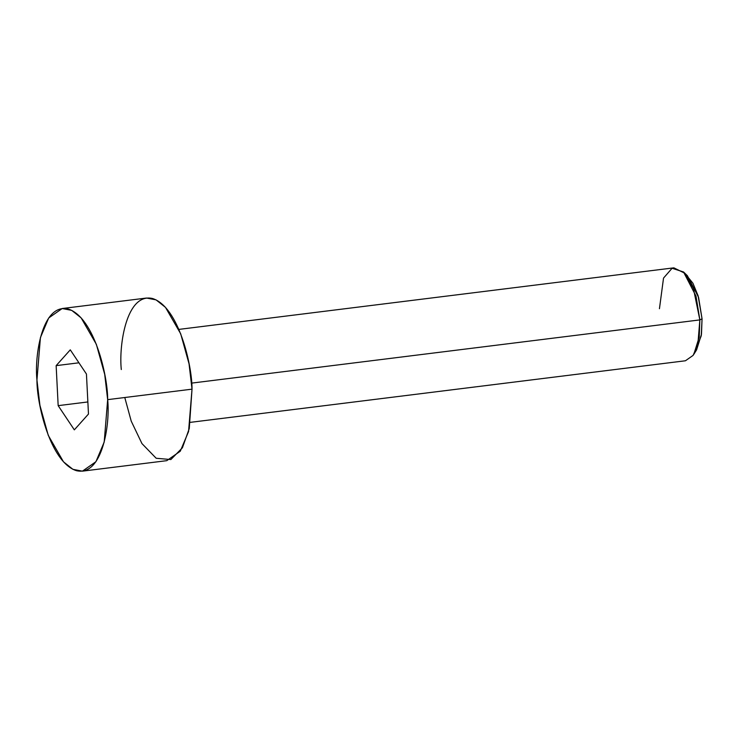 <?xml version="1.0" encoding="UTF-8"?>
<svg xmlns="http://www.w3.org/2000/svg" width="739" height="739" viewBox="0 0 739 739"><rect width="100%" height="100%" fill="white"/><g stroke="black" fill="none" stroke-linecap="round" stroke-linejoin="round"><path stroke-width="1.11" d="M685.487 274.095L692.905 283.203L698.115 295.84L702.05 318.823L698.567 297.374L687.372 275.693L683.538 271.98L695.981 296.071L699.851 319.904L702.05 318.823L701.265 335.718L695.159 351.866M659.447 308.708L663.53 278.086L672.084 268.266L683.538 271.98M190.45 422.338L685.432 360.771L693.145 355.367L697.875 344.143L699.851 319.904L191.613 383.116L699.851 319.904L693.385 288.293L684.693 273.181L673.866 267.841L178.884 329.4M82.417 471.159L72.912 469.33L63.48 461.82L48.266 435.373L39.915 405.314L36.95 380.04C36.728 403.291 50.178 462.318 76.403 470.678C102.518 476.831 110.287 423.687 107.663 399.642L104.199 442.051L95.922 461.709L82.417 471.159L166.774 460.665L180.279 451.215L188.556 431.567L192.02 389.157L189.055 363.884L180.704 333.825L165.49 307.378L156.058 299.868L146.544 298.039L62.196 308.523L71.701 310.362L81.133 317.872L96.347 344.319L104.707 374.377L107.663 399.642L192.02 389.157L107.663 399.642C107.885 376.391 94.435 317.364 68.21 309.013C42.095 302.861 34.327 356.004 36.95 380.04L40.414 337.631L48.691 317.982L62.196 308.523M74.334 429.849L58.169 405.646L56.146 365.639L70.279 349.843L86.445 374.045L88.477 414.043L74.334 429.849L88.477 414.043L86.445 374.045L70.279 349.843L56.146 365.639L58.169 405.646L87.858 401.951L58.169 405.646L74.334 429.849M121.307 369.555C118.683 345.51 126.452 292.367 152.567 298.519C178.792 306.879 192.242 365.907 192.02 389.157L189.267 428.555L182.413 447.769L170.857 459.547L156.197 458.272L141.971 443.612L131.228 421.147L124.78 397.517M78.944 362.803L56.146 365.639L78.944 362.803M696.591 349.852L701.477 334.287L702.05 318.823L699.851 319.904L699.223 337.086L693.792 354.387L696.591 349.852"/></g></svg>
